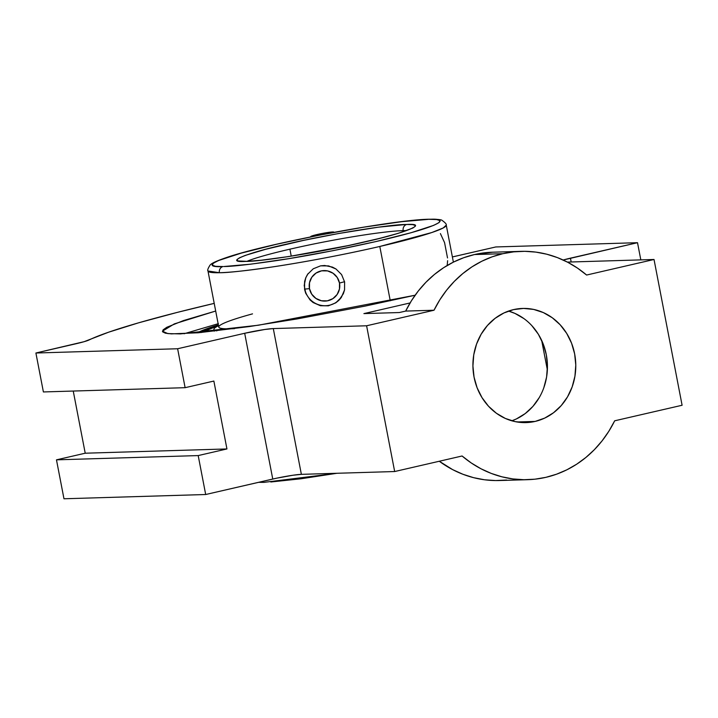 <?xml version="1.0" encoding="UTF-8"?>
<svg xmlns="http://www.w3.org/2000/svg" width="718" height="718" viewBox="0 0 718 718"><rect width="100%" height="100%" fill="white"/><g stroke="black" fill="none" stroke-linecap="round" stroke-linejoin="round"><path stroke-width="1.08" d="M180.397 333.897L258.444 325.218L415.13 295.224L365.085 306.101L297.117 318.927L249.559 326.537L198.437 332.757L171.369 333.879L165.409 333.188L162.636 331.842L163.094 329.867L166.782 327.291L183.494 320.569L215.687 311.038L174.312 323.899L162.43 331.195L167.832 333.601L180.397 333.897M263.937 482.37A5.223 4.73 -91.5 0 1 261.487 481.652A5.223 4.73 88.5 0 0 263.937 482.37A5.223 4.73 88.5 0 0 264.852 482.254M428.395 219.349C420.91 219.304 403.893 221.198 377.363 225.03C347.27 229.527 313.389 235.998 275.721 244.452C201.534 261.693 204.953 267.769 223.047 266.549A5.223 4.739 88.7 0 0 219.394 272.714L207.978 270.991C207.278 270.372 207.978 268.397 210.087 265.059C210.966 264.206 212.304 262.393 226.457 257.547C267.401 243.357 395.169 219.268 430.082 219.223C437.486 219.241 441.489 219.627 442.091 220.381C445.286 222.697 446.677 224.276 446.255 225.111A121.324 9.307 169.1 0 1 379.804 246.462L390.269 300.788L379.804 246.462C343.437 254.899 300.07 262.86 272.194 266.97C244.452 270.937 226.861 272.849 219.394 272.714A5.223 4.739 -91.3 0 1 223.047 266.549L215.553 266.315L212.259 265.193L213.291 263.228L218.622 260.49L241.185 253.149L276.547 244.264L319.384 235.172L363.236 227.256L401.497 221.709L428.395 219.349M431.024 219.304A5.223 4.739 88.7 0 0 430.145 219.223A5.223 4.739 88.7 0 0 429.211 219.331L436.715 219.564L440.008 220.677L438.967 222.643L433.636 225.38L411.073 232.731L375.711 241.616L332.874 250.699L289.031 258.615L250.77 264.17L223.863 266.522C231.358 266.566 248.365 264.673 274.904 260.849C304.988 256.353 338.869 249.882 376.537 241.427C450.724 224.178 447.305 218.101 429.211 219.331A5.223 4.739 -91.3 0 1 430.145 219.223A5.223 4.739 -91.3 0 1 431.024 219.304M403.175 230.631A5.223 4.739 -91.3 0 1 406.819 224.456C429.337 223.181 405.975 232.856 364.349 242.047C326.636 251.022 262.043 261.612 246.05 261.406L245.439 261.424A5.223 4.739 -91.3 0 1 246.364 261.316A5.223 4.739 88.7 0 0 245.439 261.424C222.921 262.689 246.283 253.014 287.918 243.833C325.622 234.858 390.215 224.267 406.209 224.474L406.819 224.456A5.223 4.739 88.7 0 0 403.175 230.631A85.693 6.579 -10.9 0 0 289.901 249.173L291.239 256.138L289.901 249.173A85.693 6.579 -10.9 0 0 247.1 261.289A85.693 6.579 169.1 0 1 289.901 249.173A85.693 6.579 169.1 0 1 403.175 230.631A85.693 6.579 169.1 0 1 406.325 230.631M333.394 232.479A11.748 0.897 -10.9 0 0 333.78 232.067A11.748 0.897 -10.9 0 0 322.05 233.485L331.752 232.022L333.834 232.129L333.053 232.632M535.116 421.43A57.108 51.436 -91.7 0 1 526.07 422.597A57.108 51.436 -91.7 0 1 473.297 372.112A57.108 51.436 -91.7 0 1 513.585 309.602A57.108 51.436 -91.7 0 1 522.632 308.435A57.108 51.436 -91.7 0 1 575.405 358.919A57.108 51.436 -91.7 0 1 535.116 421.43L516.96 421.969L535.116 421.43L525.1 422.615L515.048 421.61L505.355 418.45L496.398 413.254L488.509 406.226L482.002 397.628L477.12 387.801L474.051 377.112L472.92 365.983L473.754 354.836L476.546 344.101L481.168 334.184L487.45 325.469L495.151 318.298L503.973 312.94L513.585 309.602L523.601 308.417L533.654 309.422L543.346 312.581L552.304 317.778L560.193 324.805L566.699 333.403L571.582 343.231L574.651 353.911L575.782 365.049L574.938 376.196L572.156 386.93L567.534 396.848L561.252 405.562L553.542 412.733L544.72 418.091L535.116 421.43M405.679 311.082L434.022 310.23A114.216 102.871 -91.7 0 1 502.815 253.696L474.472 254.549A114.216 102.871 88.3 0 0 405.679 311.082L399.334 312.536L363.9 313.604L410.086 302.951L363.9 313.604L399.334 312.536L405.679 311.082L411.486 300.662L418.271 291.014L425.962 282.237L434.462 274.429L443.67 267.679L453.489 262.079L463.792 257.681L474.472 254.549L502.815 253.696A114.216 102.871 -91.7 0 1 520.918 251.354A114.216 102.871 -91.7 0 1 586.606 275.039L654.026 259.485L567.399 262.097L654.026 259.485L586.606 275.039L577.452 268.074L567.687 262.241L557.41 257.6L546.757 254.208L535.843 252.108L524.795 251.318L513.747 251.847L502.815 253.696L492.135 256.829L481.832 261.226L472.013 266.827L462.805 273.576L454.306 281.384L446.614 290.162L439.829 299.81L434.022 310.23L405.679 311.082M201.408 332.488A142.209 10.914 169.1 0 1 218.496 325.595L201.408 332.488M304.791 289.103A20.427 20.301 -144.5 0 0 341.31 297.423A20.427 20.301 -144.5 0 1 304.791 289.103L309.467 288.636A15.32 15.231 35.5 0 1 321.592 270.839A15.32 15.231 35.5 0 1 339.497 283.045L344.568 281.716L339.497 283.045L337.245 277.516L333.053 273.253L327.561 270.91L321.592 270.839L316.073 273.046L311.827 277.211L309.503 282.677L309.467 288.636L311.72 294.165L315.911 298.419L321.404 300.761L327.372 300.842L332.901 298.625L337.146 294.47L339.461 288.995L339.497 283.045A15.32 15.231 35.5 0 1 327.372 300.842A15.32 15.231 35.5 0 1 309.467 288.636L304.791 289.103A20.427 20.301 -144.5 0 1 308.04 273.72A20.427 20.301 -144.5 0 0 304.791 289.103M307.654 274.267L313.254 268.783L320.614 265.839L328.602 265.911L335.97 268.981L341.597 274.599L344.613 281.959L344.55 289.919L341.427 297.252L335.746 302.852L328.35 305.832L320.39 305.715L313.111 302.538L310.059 299.945L305.715 293.258L304.208 285.45L305.778 277.722L307.654 274.267L313.254 268.783L320.614 265.839L324.635 265.489L332.443 267.096L335.97 268.981L341.597 274.599L344.613 281.959L344.55 289.919L343.348 293.743L338.851 300.339L335.746 302.852L328.35 305.832L320.39 305.715L313.111 302.538L310.059 299.945L305.715 293.258L304.576 289.408L304.611 281.492L305.778 277.722L308.175 273.522M311.738 236.743L310.759 236.581L312.572 235.719L322.05 233.485A11.748 0.897 -10.9 0 0 310.786 236.5A11.748 0.897 -10.9 0 0 311.424 236.743M245.439 261.424L260.876 260.275L288.995 256.505L348.643 245.502L379.849 238.331L398.158 233.35L412.823 228.046L415.318 226.197L415.291 225.506L412.706 224.635L406.209 224.474L378.323 227.184L338.223 233.583L303.624 240.377L265.714 249.272L245.233 255.42L239.435 257.834L236.94 259.683L237.837 260.894L245.439 261.424M453.381 262.133L446.255 225.111L443.23 227.956L431.742 232.56L379.804 246.462A121.324 9.307 169.1 0 1 219.394 272.714A121.324 9.307 169.1 0 1 207.978 270.991L218.775 327.076A121.324 9.307 -10.9 0 0 234.589 328.629A121.324 9.307 169.1 0 1 223.289 323.486A121.324 9.307 169.1 0 1 252.521 313.865M447.52 257.941L444.568 242.63L440.403 233.574M447.179 265.507L447.619 260.697M336.921 473.279L301.084 478.762L270.821 481.984M218.514 325.739A126.547 9.711 -10.9 0 0 216.809 330.854A126.547 9.711 169.1 0 1 213.91 329.436A126.547 9.711 169.1 0 1 218.514 325.739M197.701 332.613L218.353 324.877A147.432 11.308 169.1 0 0 197.253 332.856M218.137 323.728L184.086 333.753L218.416 323.656M198.195 455.58L56.471 459.843L85.218 453.211L226.942 448.947L198.195 455.58L56.471 459.843L85.218 453.211L73.245 391.05L85.218 453.211L226.942 448.947L198.195 455.58L205.689 494.514L198.195 455.58M177.624 348.751L35.9 353.014L43.394 391.947L185.118 387.684L177.624 348.751L244.685 333.278L264.825 329.481L273.298 328.575L366.602 325.775L434.022 310.23L366.602 325.775L273.298 328.575L301.372 474.347A21.755 1.669 -10.9 0 0 272.759 479.05L244.685 333.278L177.624 348.751L185.118 387.684L213.865 381.061L226.942 448.947L213.865 381.061L185.118 387.684L43.394 391.947L35.9 353.014L177.624 348.751M520.918 251.354L492.575 252.206A114.216 102.871 88.3 0 0 474.472 254.549L492.71 252.197M539.182 397.7L532.9 406.415L525.199 413.586L516.377 418.944L511.826 420.811A57.108 51.436 88.3 0 0 547.412 364.825A57.108 51.436 88.3 0 0 508.532 311.074L514.994 313.434L523.96 318.63M495.788 246.956L637.512 242.693L640.824 259.889L637.512 242.693L495.788 246.956L452.385 256.936A26.108 2.001 169.1 0 0 456.074 256.111L495.788 246.956M214.215 303.382L177.319 312.384L138.502 322.849L108.633 332.192L84.105 341.687L35.9 353.014L75.614 343.85A26.108 2.001 169.1 0 0 89.05 339.982A261.056 20.032 169.1 0 1 214.215 303.382M563.154 260.024L637.512 242.693L570.442 258.157L571.178 261.98L570.442 258.157A21.755 1.669 169.1 0 0 563.154 260.024M63.974 498.777L56.471 459.843L63.974 498.777L205.689 494.514L272.759 479.05L244.685 333.278A21.755 1.669 169.1 0 1 273.298 328.575L301.372 474.347L394.667 471.538L366.602 325.775L394.667 471.538L462.087 455.993L471.241 462.957L481.015 468.791L491.291 473.431L501.945 476.815L512.858 478.924L523.907 479.714L534.955 479.184L545.886 477.335L556.567 474.194L566.87 469.805L576.689 464.196L585.897 457.456L594.396 449.647L602.079 440.87L608.873 431.213L614.68 420.802A114.216 102.871 -91.7 0 1 527.784 479.678A114.216 102.871 -91.7 0 1 462.087 455.993L394.667 471.538L301.372 474.347L292.89 475.253L276.681 478.179L205.689 494.514L63.974 498.777M547.367 369.941L541.677 340.422L547.367 369.941M506.612 480.037L495.555 480.566L484.515 479.777L473.602 477.667L462.939 474.275L452.672 469.644L439.29 461.252A114.216 102.871 88.3 0 0 499.441 480.53L527.784 479.678M543.813 387.783L546.595 377.049L547.439 365.902L546.308 354.764L543.239 344.084L538.356 334.256L531.85 325.658M614.68 420.802L682.1 405.257L654.026 259.485L682.1 405.257L614.68 420.802M258.48 482.343L264 482.361L337.038 473.27M412.374 227.956L412.383 227.947C412.724 227.588 413.029 228.764 396.336 233.844C384.175 237.407 368.531 241.23 349.406 245.323C309.395 253.93 262.833 261.092 246.301 261.316L240.476 261.056M334.274 232.318L333.762 232.058M310.382 236.949L310.804 236.482M213.91 329.436L214.242 331.151"/></g></svg>
